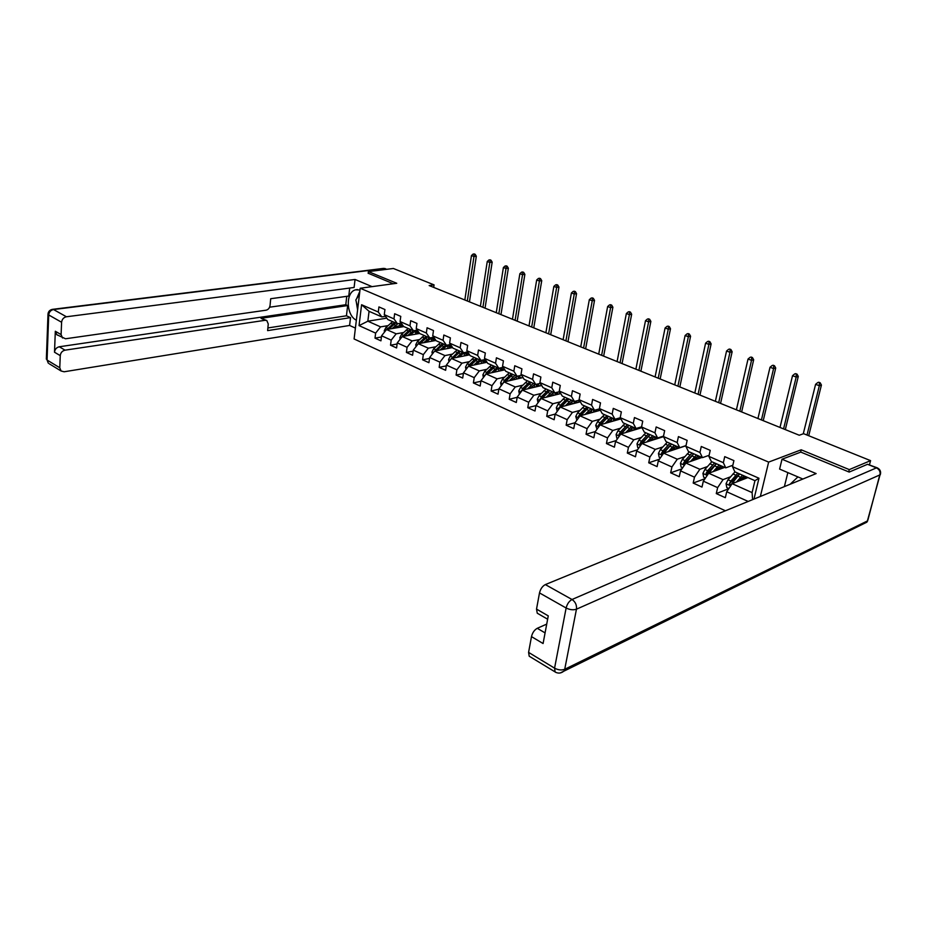 <?xml version="1.0" encoding="UTF-8"?>
<svg xmlns="http://www.w3.org/2000/svg" width="927" height="927" viewBox="0 0 927 927"><rect width="100%" height="100%" fill="white"/><g stroke="black" fill="none" stroke-linecap="round" stroke-linejoin="round"><path stroke-width="1.39" d="M848.692 471.866L849.283 469.607L801.206 449.804L768.645 462.098L360.197 288.251L354.102 338.969L725.412 510.789M768.645 462.098L760.36 496.455M747.927 477.59L732.121 483.685L752.098 492.596L754.949 480.673L734.868 471.855L732.504 466.687L733.906 460.615L724.729 456.64L723.35 462.689L708.877 456.374L710.221 450.36L701.275 446.49L699.955 452.48L685.864 446.316L687.15 440.371L678.437 436.605L677.162 442.527L663.431 436.524L664.659 430.638L656.165 426.953L654.949 432.828L641.554 426.976L642.735 421.148L634.45 417.556L633.28 423.361L620.221 417.66L621.357 411.889L613.268 408.39L612.156 414.137L599.41 408.575L600.499 402.863L592.608 399.444L591.542 405.134L579.097 399.711L580.151 394.045L572.446 390.719L571.414 396.35L559.282 391.055L560.279 385.447L552.759 382.191L551.774 387.776L539.92 382.596L540.881 377.046L533.546 373.871L532.596 379.398L521.02 374.346L521.936 368.842L514.763 365.748L513.859 371.217L502.55 366.281L503.431 360.835L496.42 357.799L495.551 363.233L484.497 358.401L485.342 353.002L478.494 350.035L477.66 355.423L466.849 350.696L467.66 345.354L460.974 342.457L460.174 347.787L449.607 343.164L450.383 337.868L443.836 335.029L443.071 340.313L432.735 335.806L433.477 330.545L427.069 327.776L426.339 333.013L416.235 328.598L416.941 323.396L410.673 320.684L409.977 325.864L400.082 321.542L400.765 316.385L394.635 313.732L393.963 318.876L384.276 314.647L384.937 309.537L378.934 306.93L378.286 312.028L361.588 304.74L359.05 325.609L367.845 321.194L380.58 326.872L387.95 325.644M732.504 466.687L758.97 478.239L753.975 499.074M748.193 501.449L726.71 491.739L725.331 497.695L716.281 493.581L728.715 488.738M359.05 325.609L375.632 333.106L375.006 338.123L380.939 340.835L381.576 335.783L391.194 340.128L390.534 345.203L396.594 347.961L397.266 342.874L407.08 347.312L406.397 352.422L412.585 355.25L413.28 350.116L423.315 354.647L422.596 359.803L428.923 362.689L429.653 357.509L439.908 362.144L439.166 367.347L445.632 370.302L446.397 365.076L456.872 369.815L456.096 375.064L462.7 378.077L463.5 372.805L474.218 377.648L473.407 382.944L480.163 386.026L480.997 380.707L491.97 385.667L491.113 391.009L498.031 394.16L498.9 388.795L510.117 393.871L509.224 399.27L516.304 402.492L517.208 397.069L528.691 402.26L527.764 407.706L535.006 411.009L535.957 405.539L547.706 410.858L546.733 416.35L554.149 419.734L555.134 414.207L567.173 419.653L566.154 425.203L573.755 428.656L574.786 423.083L587.104 428.656L586.049 434.265L593.836 437.799L594.902 432.179L607.533 437.892L606.432 443.546L614.404 447.173L615.528 441.495L628.46 447.347L627.312 453.06L635.482 456.779L636.652 451.043L649.92 457.034L648.726 462.805L657.104 466.617L658.321 460.835L671.924 466.976L670.673 472.805L679.259 476.721L680.534 470.87L694.485 477.173L693.187 483.06L701.994 487.069L703.326 481.171L717.637 487.637L716.281 493.581M433.709 287.405L434.068 284.879L429.166 285.562L799.259 435.238L803.616 433.674L870.58 460.638L849.283 469.607M708.877 456.374L711.345 461.53L725.748 467.857L732.84 465.25M730.499 476.814L723.037 479.63L708.715 473.233L724.694 467.393M725.748 467.857L723.35 462.689M717.637 487.637L723.037 479.63M703.326 481.171L708.715 473.233M685.864 446.316L688.425 451.472L702.457 457.637L709.12 455.308M707.324 466.617L699.862 469.294L685.899 463.06L702.029 457.44M702.457 457.637L699.955 452.48M694.485 477.173L699.862 469.294M680.534 470.87L685.899 463.06M663.431 436.524L666.084 441.669L679.758 447.671L686.015 445.597M684.74 456.663L677.278 459.213L663.662 453.141L685.992 445.748M679.758 447.671L677.162 442.527M671.924 466.976L677.278 459.213M658.321 460.835L663.662 453.141M641.554 426.976L644.3 432.109L657.637 437.961L663.512 436.107M662.724 446.965L655.25 449.398L641.971 443.465L663.5 436.675M657.637 437.961L654.949 432.828M649.92 457.034L655.25 449.398M636.652 451.043L641.971 443.465M620.221 417.66L623.048 422.782L636.061 428.494L641.577 426.837M641.252 437.498L633.767 439.815L620.812 434.033L641.924 427.671L640.65 427.115M636.061 428.494L633.28 423.361M628.46 447.347L633.767 439.815M615.528 441.495L620.812 434.033M599.41 408.575L602.307 413.674L615.007 419.247L620.267 417.753M620.29 428.251L612.817 430.464L600.175 424.821L620.893 418.877M615.007 419.247L612.156 414.137M607.533 437.892L612.817 430.464M594.902 432.179L600.175 424.821M579.097 399.711L582.075 404.798L594.474 410.232L599.56 408.853M599.839 419.236L592.365 421.345L580.024 415.841L600.36 410.255M594.474 410.232L591.542 405.134M587.104 428.656L592.365 421.345M574.786 423.083L580.024 415.841M559.282 391.055L562.318 396.13L574.427 401.437L579.363 400.151M587.463 408.378L580.047 415.829M579.873 410.418L572.411 412.434L560.36 407.057L580.337 401.82M574.427 401.437L571.414 396.35M567.173 419.653L572.411 412.434M555.134 414.207L560.36 407.057M539.92 382.596L543.025 387.66L554.844 392.851L559.641 391.657M560.383 401.82L552.909 403.743L541.148 398.494L560.789 393.569M554.844 392.851L551.774 387.776M547.706 410.858L552.909 403.743M535.957 405.539L541.148 398.494M521.02 374.346L524.184 379.386L535.725 384.462L540.383 383.349M541.333 393.407L533.871 395.25L522.376 390.116L541.692 385.493M535.725 384.462L532.596 379.398M528.691 402.26L533.871 395.25M517.208 397.069L522.376 390.116M502.55 366.281L505.771 371.31L517.057 376.258L521.577 375.238M522.735 385.192L515.273 386.953L504.045 381.936L523.048 377.579M517.057 376.258L513.859 371.217M510.117 393.871L515.273 386.953M498.9 388.795L504.045 381.936M484.497 358.401L487.776 363.407L498.807 368.251L503.199 367.301M504.543 377.162L497.092 378.842L486.119 373.94L504.833 369.838M498.807 368.251L495.551 363.233M491.97 385.667L497.092 378.842M480.997 380.707L486.119 373.94M466.849 350.696L470.186 355.69L480.962 360.418L485.238 359.537M486.768 369.317L479.329 370.916L468.587 366.13L487.023 362.26M480.962 360.418L477.66 355.423M474.218 377.648L479.329 370.916M463.5 372.805L468.587 366.13M449.607 343.164L452.979 348.135L463.523 352.77L467.683 351.936M469.386 361.634L461.959 363.164L451.461 358.482L469.607 354.832M463.523 352.77L460.174 347.787M456.872 369.815L461.959 363.164M446.397 365.076L451.461 358.482M432.735 335.806L436.153 340.754L446.466 345.284L450.51 344.508M452.388 354.126L444.96 355.586L434.693 351.009L452.585 347.555M446.466 345.284L443.071 340.313M439.908 362.144L444.96 355.586M429.653 357.509L434.693 351.009M416.235 328.598L419.699 333.535L429.78 337.961L433.732 337.243M435.748 346.768L428.344 348.181L418.297 343.697L435.933 340.429M429.78 337.961L426.339 333.013M423.315 354.647L428.344 348.181M413.28 350.116L418.297 343.697M400.082 321.542L403.593 326.466L413.465 330.788L417.301 330.128M419.479 339.572L412.086 340.916L402.248 336.536L419.641 333.453M413.465 330.788L409.977 325.864M407.08 347.312L412.086 340.916M397.266 342.874L402.248 336.536M384.276 314.647L387.822 319.537L397.486 323.778L401.229 323.152M403.546 332.538L396.165 333.824L386.536 329.525L403.871 326.582M397.486 323.778L393.963 318.876M391.194 340.128L396.165 333.824M381.576 335.783L386.536 329.525M361.588 304.74L369.062 311.31L381.843 316.918L385.505 316.339M386.802 318.135L367.845 321.194L369.062 311.31M381.843 316.918L378.286 312.028M375.632 333.106L380.58 326.872M360.197 288.251L396.744 283.28L368.39 271.599L368.17 273.395M368.39 271.599L393.372 268.482L434.068 284.879M869.491 464.694L870.58 460.638M752.608 499.63L752.098 492.596M754.949 480.673L758.97 478.239M726.71 491.739L732.121 483.685M375.006 338.123L381.426 336.999M390.534 345.203L397.115 343.998M406.397 352.422L413.141 351.148M422.596 359.803L429.525 358.436M439.166 367.347L446.269 365.887M456.096 375.064L463.396 373.488M473.407 382.944L480.916 381.264M491.113 391.009L498.83 389.201M509.224 399.27L517.173 397.324M527.764 407.706L535.933 405.62M546.733 416.35L555.227 414.079M599.12 408.969L599.804 409.27M566.154 425.203L575.053 422.712M619.63 417.926L620.603 418.355M586.049 434.265L595.366 431.542M606.432 443.546L616.188 440.557M662.191 436.524L662.932 436.849M627.312 453.06L637.544 449.78M648.726 462.805L659.445 459.201M670.673 472.805L681.924 468.842M693.187 483.06L705.007 478.68M801.206 449.804L800.627 452.167M394.589 328.158L396.153 326.698L402.272 324.856M392.109 328.575L397.822 323.72M384.52 332.075L384.253 330.73L385.887 327.544L392.654 321.657M399.63 324.728L400.429 327.173M388.714 329.155L395.725 323.013M403.013 326.733L401.495 324.647M394.531 322.492L386.883 329.467M400.812 324.589L402.063 326.895M467.301 300.997L473.964 256.512L471.449 255.574L464.833 299.989M474.114 253.905L475.111 254.276L474.114 253.905M474.172 254.392L473.964 256.512L476.316 256.223L469.456 301.866M476.316 256.223L475.111 254.276M473.164 254.021L471.449 255.574M357.81 308.1L355.841 299.977L359.479 294.253M790.175 484.242L797.915 476.907M359.989 290L355.644 289.827C345.435 291.878 346.049 315.4 356.362 320.209M372.075 286.64L355.053 279.467L354.102 287.463L270.707 298.714L270.058 305.423C269.595 308.042 268.274 309.641 266.107 310.197L65.516 338.772L56.767 334.67L55.319 331.252L54.508 352.225C54.902 349.282 56.489 347.463 59.282 346.768L345.794 304.728L346.768 296.327M269.595 307.196L348.761 296.049L349.699 288.054M345.794 304.728L347.648 305.551L346.443 315.794L350.533 317.625L349.595 325.458L64.148 371.773L61.066 370.985L59.768 367.752L60.255 355.644L54.508 352.225M355.412 328.088L349.595 325.458M355.053 279.467L66.431 316.767C63.615 317.428 62.005 319.259 61.599 322.26L61.101 334.589L62.549 338.019M59.282 346.768L65.041 350.163L265.145 320.29L266.849 320.591L268.262 323.998L267.625 330.615L350.533 317.625M65.041 350.163C62.248 350.87 60.649 352.7 60.255 355.644M368.193 273.245L393.245 283.755M265.145 320.29L261.043 318.32L347.648 305.551M57.683 335.203L56.767 334.67M261.043 318.32L266.501 320.418M267.88 327.949L346.443 315.794M359.827 291.321L356.571 298.83M356.304 301.889L357.602 309.885M802.875 479.027L779.607 469.085L782.017 459.224L816.142 473.593L545.343 584.589L572.017 599.502L876.421 467.88L867.556 464.288L849.178 472.075L800.812 452.098L782.017 459.224M787.846 472.608L784.381 486.617M546.721 624.103L537.266 628.297L545.076 632.898M530.012 656.698L529.213 656.212L528.587 652.388L531.484 636.617C532.457 632.701 534.392 629.92 537.266 628.297M538.042 613.651L537.254 613.199L536.524 609.097L539.502 592.921C540.499 588.912 542.446 586.131 545.343 584.589M531.484 636.617L543.083 643.535L548.263 615.876L536.524 609.097M867.556 464.288L877.162 467.799M410.267 335.11L411.855 333.627C414.172 331.565 416.35 330.997 418.39 331.912L418.68 332.075M407.787 335.551L413.326 330.73M400.116 339.236L399.815 337.695L401.472 334.473L408.251 328.506M415.238 331.646L415.991 334.102M404.311 336.165L411.391 329.885M418.645 333.627L417.15 331.518M410.174 329.352L402.469 336.489M416.455 331.472L417.671 333.801M482.909 307.3L489.827 262.445L487.254 261.484L480.395 306.281M489.943 259.803L490.974 260.186L489.943 259.803M490.035 260.302L489.827 262.445L492.167 262.144L485.053 308.17M492.167 262.144L490.974 260.186M489.004 259.919L487.254 261.484M426.269 342.214L427.88 340.696C430.198 338.61 432.376 338.019 434.404 338.934L435.389 339.653M423.801 342.677L429.363 337.776M416.061 346.559L415.713 344.809L417.382 341.553L424.184 335.504M431.171 338.703L431.878 341.182M420.244 343.338L427.393 336.907M434.624 340.672L433.152 338.54M426.153 336.362L418.378 343.674M432.434 338.506L433.616 340.858M498.842 313.743L506.015 268.506L503.396 267.521L496.258 312.7M506.107 265.817L507.15 266.211L506.107 265.817M506.212 266.339L506.015 268.506L508.355 268.181L500.962 314.601M508.355 268.181L507.15 266.211M505.169 265.945L503.396 267.521M442.631 349.479L444.253 347.926C446.582 345.806 448.761 345.203 450.777 346.107L452.376 347.602M440.163 349.954L445.748 344.971M432.341 354.044L431.959 352.075L433.639 348.784L440.464 342.642M447.451 345.922L448.1 348.425M436.524 350.649L443.743 344.079M450.939 347.88L449.491 345.713M442.469 343.523L434.52 351.24M448.749 345.69L449.896 348.077M515.088 320.313L522.538 274.682L519.873 273.685L512.457 319.259M522.596 271.959L523.662 272.364L522.596 271.959M522.735 272.492L522.538 274.682L524.879 274.346L517.196 321.171M524.879 274.346L523.662 272.364M521.658 272.098L519.873 273.685M459.352 356.895L460.986 355.308C463.326 353.152 465.493 352.527 467.498 353.43L469.085 354.937M456.884 357.393L462.503 352.318M448.981 361.704L448.552 359.502L450.255 356.177L457.092 349.942M464.079 353.303L464.67 355.829M453.164 358.135L460.441 351.414M467.602 355.238L466.188 353.048M459.143 350.846L450.962 359.131M465.424 353.025L466.536 355.447M531.681 327.022L539.421 280.997L536.687 279.977L528.993 325.945M539.433 278.227L540.534 278.633L539.433 278.227M539.595 278.772L539.421 280.997L541.739 280.649L533.767 327.868M541.739 280.649L540.534 278.633M538.506 278.367L536.687 279.977M476.432 364.485L478.089 362.851C480.429 360.673 482.596 360.024 484.589 360.927L486.165 362.434M473.975 364.995L479.618 359.827M466.003 369.537L465.516 367.104L467.231 363.732L474.091 357.405M481.078 360.858L481.611 363.396M470.174 365.794L477.521 358.911M484.636 362.758L483.257 360.533M476.188 358.32L469.329 364.67L467.857 367.092M482.469 360.533L483.523 362.99M548.61 333.871L556.652 287.44L553.859 286.397L545.876 332.77M556.64 284.635L557.753 285.053L556.64 284.635M556.826 285.192L556.652 287.44L558.969 287.08L550.696 334.717M558.969 287.08L557.753 285.053M555.713 284.786L553.859 286.397M493.906 372.237L495.574 370.568C497.926 368.355 500.082 367.695 502.052 368.575L503.628 370.105M491.449 372.77L497.127 367.509M483.396 377.544L482.863 374.867L484.601 371.46L491.472 365.029M498.935 371.136L498.448 368.587M487.567 373.627L494.972 366.571M502.04 370.452L500.696 368.193M493.616 365.968L486.745 372.411L485.238 375.111M487.393 373.662L492.724 368.425M499.885 368.204L500.904 370.696M565.91 340.869L574.253 294.033L571.403 292.967L563.118 339.734M574.195 291.182L575.343 291.599L574.195 291.182M574.416 291.75L574.253 294.033L576.559 293.65L567.973 341.704M576.559 293.65L575.343 291.599M573.28 291.333L571.403 292.967M511.774 380.163L516.953 376.223M518.112 376.026L521.472 377.938M509.329 380.73L515.018 375.365M501.183 385.748L500.603 382.805L502.353 379.363L509.247 372.828M516.2 376.501L516.606 379.062M505.354 381.646L512.816 374.404M519.85 378.32L518.541 376.026M511.437 373.79L504.543 380.337L503.06 383.257M505.076 381.704L510.87 375.991M517.73 376.107L518.657 378.587M583.581 348.019L592.237 300.754L589.329 299.676L580.719 346.86M592.144 297.857L593.315 298.297L592.144 297.857M592.399 298.459L592.237 300.754L594.531 300.36L585.621 348.842M594.531 300.36L593.315 298.297M591.229 298.019L589.329 299.676M530.047 388.286L535.25 384.242M537.254 384.091L539.734 385.956M527.614 388.865L533.338 383.407M540.163 383.407L541.414 385.562M519.387 394.149L518.749 390.927L520.522 387.44L527.417 380.812M534.358 384.601L534.694 387.173M523.546 389.838L531.078 382.411M538.054 386.362L536.918 384.172M529.665 381.797L522.758 388.436L521.31 391.553M523.164 389.931L529.387 383.79M536.084 384.369L536.826 386.663M601.623 355.319L610.615 307.637L607.648 306.524L598.703 354.137M610.487 304.693L611.681 305.134L610.487 304.693M610.766 305.296L610.615 307.637L612.898 307.219L603.639 356.13M612.898 307.219L611.681 305.134M609.572 304.856L607.648 306.524M548.738 396.594L553.964 392.457M556.895 392.608L558.413 394.16M546.316 397.196L552.063 391.623M559.062 391.797L560.082 393.743M538.008 402.747L537.312 399.236L539.108 395.713L546.015 388.969M552.921 392.897L553.199 395.47M542.156 398.239L549.757 390.615M556.675 394.601L555.771 392.619M548.309 389.977L541.403 396.733L540.012 400.035M541.669 398.355L548.309 391.773M554.833 392.839L555.4 394.925M620.07 362.77L629.41 314.659L626.362 313.523L617.092 361.565M629.236 311.669L630.453 312.121L629.236 311.669M629.537 312.295L629.41 314.659L631.669 314.23L622.063 363.581M631.669 314.23L630.453 312.121M628.321 311.843L626.362 313.523M567.88 405.087L573.118 400.87M576.061 401.009L577.533 402.561M565.47 405.725L571.241 400.047M578.367 400.406L579.19 402.121M557.208 411.379L556.316 407.741L558.124 404.172L565.053 397.324M571.913 401.414L572.121 403.975M561.206 406.837L568.877 399.004M575.725 403.036L575.03 401.275M567.394 398.355L560.476 405.215L559.166 408.68M560.638 406.988L567.672 399.966M573.848 401.182L574.404 403.384M638.923 370.394L648.622 321.854L645.505 320.684L635.876 369.166M648.402 318.807L649.642 319.27L648.402 318.807M648.738 319.456L648.622 321.854L650.87 321.391L640.893 371.194M650.87 321.391L649.642 319.27M647.498 318.992L645.505 320.684M587.463 413.801L592.724 409.467M596.003 409.815L597.092 411.159M585.064 414.45L590.87 408.656M598.112 409.247L598.738 410.707M576.861 420.221L575.771 416.455L577.602 412.839L584.531 405.875M591.345 410.14L591.496 412.689M580.708 415.655L588.46 407.602M595.215 411.669L594.717 410.174M586.93 406.93L580.001 413.905L578.506 416.35L578.807 417.521M593.303 409.722L593.848 412.04M658.205 378.193L668.263 329.201L665.088 328.007L655.088 376.93M667.996 326.107L669.271 326.582L667.996 326.107M668.379 326.767L668.263 329.201L670.499 328.726L660.151 378.981M670.499 328.726L669.271 326.582M667.104 326.292L665.088 328.007M607.521 422.712L612.805 418.286M616.351 418.865L617.127 419.954M605.134 423.396L610.974 417.474M618.309 418.309L618.761 419.491M596.988 429.271L595.69 425.366L597.533 421.704L604.474 414.624M611.241 419.097L611.31 421.623M600.673 424.682L608.494 416.397M615.18 420.51L614.786 419.155M606.942 415.713L600.001 422.805L598.494 425.284L598.935 426.559M598.494 425.284L599.954 424.867L607.73 416.999M613.234 418.471L613.755 420.916M677.915 386.165L688.355 336.721L685.111 335.504L674.729 384.879M688.043 333.569L689.352 334.056L688.043 333.569M688.46 334.253L688.355 336.721L690.58 336.211L679.827 386.941M690.58 336.211L689.352 334.056M687.162 333.778L685.111 335.504M628.066 431.843L633.361 427.312M637.15 428.17L637.637 428.969M625.702 432.561L631.565 426.513M638.97 427.614L639.259 428.483M617.614 438.541L616.814 438.181L616.096 434.496L617.961 430.788L624.902 423.593M631.588 428.297L631.611 430.777M621.136 433.94L629.027 425.4M635.621 429.572L635.227 428.123M635.482 429.618L635.47 428.842M627.428 424.705L620.487 431.912L618.969 434.427L619.572 435.783M618.969 434.427L620.418 433.998L628.46 425.852M633.639 427.428L634.138 430.024M698.077 394.323L708.923 344.415L705.598 343.164L694.81 393.002M708.564 341.217L709.885 341.704L708.564 341.217M709.004 341.912L708.923 344.415L711.125 343.882L699.966 395.087M711.125 343.882L709.885 341.704M707.683 341.426L705.598 343.164M649.12 441.206L654.439 436.559M646.768 441.959L652.654 435.771M638.761 448.042L637.73 447.579L637 443.859L638.888 440.105L645.841 432.782M652.423 437.764L652.388 440.174M642.098 443.43L650.059 434.636M656.548 438.865L656.165 437.312M656.328 438.935L656.316 437.764M648.425 433.917L641.472 441.252L639.943 443.801L640.754 445.203M639.943 443.801L641.38 443.349L649.688 434.925M654.543 436.605L655.007 439.352M718.703 402.666L729.966 352.283L726.559 351.009L715.366 401.31M729.549 349.027L730.916 349.537L729.549 349.027M730.047 349.757L729.966 352.283L732.145 351.739L720.569 403.419M732.145 351.739L730.916 349.537M728.68 349.247L726.559 351.009M670.696 450.812L676.026 446.026M668.367 451.588L674.277 445.261M660.43 457.787L659.167 457.22L658.437 453.442L660.337 449.641L667.289 442.202M673.755 447.498L673.674 449.827M663.408 453.5L671.611 444.091M677.996 448.39L677.625 446.733M677.695 446.93L677.695 448.494M669.943 443.361L662.979 450.823L661.449 453.407L662.504 454.809M661.449 453.407L662.875 452.932L671.438 444.242M675.98 446.049L676.386 448.923M739.827 411.206L751.519 360.348L748.031 359.039L736.409 409.815M751.044 357.034L752.434 357.555L751.044 357.034M751.577 357.776L751.519 360.348L753.674 359.769L741.646 411.936M753.674 359.769L752.434 357.555M750.175 357.266L748.031 359.039M692.817 460.649L698.158 455.748M690.499 461.461L696.444 454.995M682.654 467.776L681.136 467.092L680.406 463.28L682.33 459.433L689.282 451.843M695.598 457.532L695.482 459.722M685.215 464.021L693.72 453.79M699.978 458.158L699.618 456.385L699.584 458.297M691.994 453.036L685.041 460.638L683.5 463.257L684.879 464.52M683.5 463.257L684.914 462.77L693.709 453.801M697.973 455.829L698.298 458.749M761.438 419.943L773.582 368.598L770.013 367.266L757.938 418.529M773.048 365.226L774.485 365.759L773.048 365.226M773.628 366.003L773.582 368.598L775.714 368.007L763.222 420.673M775.714 368.007L774.485 365.759M772.203 365.47L770.013 367.266M715.493 470.754L720.858 465.713M713.199 471.588L719.178 464.972M705.459 478.031L703.674 477.231L702.933 473.361L704.879 469.468L711.832 461.75M717.962 467.892L717.834 469.896M714.613 462.967L707.66 470.707L706.107 473.361L707.556 474.612L716.374 463.743M722.504 468.193L722.168 466.281M722.075 466.246L722.029 468.367M706.107 473.361L707.51 472.851L716.304 463.709M720.522 465.875L720.754 468.83M783.57 428.9L796.189 377.057L792.527 375.69L779.989 427.451M795.598 373.627L797.058 374.172L795.598 373.627M796.212 374.415L796.189 377.057L798.286 376.432L785.32 429.607M798.286 376.432L797.058 374.172M794.752 373.871L792.527 375.69M738.761 481.125L744.149 475.933M736.49 481.994L742.504 475.203M728.854 488.552L726.803 487.625L726.05 483.709L728.008 479.757L734.96 471.901M740.882 478.599L740.743 480.36M737.822 473.152L730.87 481.032L729.306 483.72L730.824 484.972L739.63 473.94M745.609 478.483L745.296 476.432M745.123 476.362L745.03 478.703M743.767 479.189L741.426 477.996M729.306 483.72L739.468 473.882M743.639 476.188L743.778 479.027M807 435.041L819.341 385.725L815.598 384.323L803.269 433.801M818.692 382.225L820.186 382.781L818.692 382.225M819.352 383.048L819.341 385.725L821.426 385.064L808.715 435.725M821.426 385.064L820.186 382.781M817.857 382.48L815.598 384.323M384.265 330.812L385.192 331.217M393.72 324.496L395.609 325.331M390.649 323.152L392.527 323.975M385.887 327.544L387.764 328.378M55.319 331.252L61.101 334.589M61.599 322.26L48.714 314.96L47.057 360.035L59.768 367.752M386.42 269.351L384.415 268.54L53.511 309.537L66.431 316.767M48.714 314.96C49.108 311.982 50.707 310.186 53.511 309.537L52.352 309.363C49.722 309.966 48.262 311.553 47.995 314.126L48.714 314.96M47.057 360.035L48.355 363.245L47.057 360.035M49.293 363.813L61.066 370.985M52.746 309.317L383.187 268.436L386.953 269.282M528.587 652.388L554.566 668.158L555.134 672.005C558.344 673.755 561.356 673.361 564.184 670.835L564.717 669.282L867.405 520.951L880.024 474.844L576.455 609.19L564.717 669.282C561.6 670.441 558.216 670.07 554.566 668.158L566.13 608.008L539.502 592.921M529.213 656.212L556.107 672.527M566.13 608.008C569.862 609.839 573.303 610.233 576.455 609.19C576.872 605.053 575.389 601.82 572.017 599.502C569.132 601.102 567.162 603.941 566.13 608.008M862.956 524.091L866.872 522.168L867.684 520.777L866.872 522.168L560.198 672.979M876.421 467.88C879.341 469.398 880.546 471.716 880.024 474.844L880.302 474.694C881.16 471.611 880.14 469.329 877.266 467.845L876.421 467.88M880.198 473.338L867.939 519.85M399.827 337.776L400.893 338.251M409.375 331.402L411.31 332.248M406.246 330.012L408.158 330.869M401.472 334.473L403.384 335.331M415.725 344.89L416.941 345.435M425.377 338.448L427.347 339.317M422.167 337.034L424.137 337.903M417.382 341.553L419.34 342.422M431.97 352.156L433.326 352.77M441.715 345.644L443.732 346.536M438.448 344.207L440.452 345.087M433.639 348.784L435.644 349.676M448.564 359.595L450.082 360.267M458.425 353.002L460.476 353.905M455.076 351.53L457.127 352.434M453.604 357.671L454.195 357.938M450.255 356.177L452.306 357.092M465.539 367.185L467.22 367.938M475.493 360.522L477.59 361.449M472.063 359.016L474.16 359.931M470.661 365.261L471.322 365.551M467.231 363.732L469.329 364.67M482.886 374.948L484.728 375.783M492.944 368.204L495.099 369.155M489.444 366.663L491.588 367.613M488.1 373.013L488.842 373.349M484.601 371.46L486.745 372.411M500.615 382.886L502.643 383.801M510.789 376.072L512.99 377.046M507.208 374.496L509.41 375.458M505.933 380.951L506.756 381.321M502.353 379.363L504.543 380.337M518.761 391.009L520.974 392.005M529.05 384.114L531.298 385.111M525.389 382.503L527.625 383.488M524.184 389.073L525.088 389.467M520.522 387.44L522.758 388.436M522.005 390.626L521.298 390.788M537.336 399.328L539.734 400.406M547.73 392.341L550.035 393.361M553.813 395.319L553.199 395.041M543.987 390.696L546.281 391.704M542.851 397.37L543.836 397.822M539.108 395.713L541.403 396.733M540.858 398.877L539.931 399.108M556.339 407.834L558.946 409.004M566.849 400.765L569.213 401.808M572.967 403.755L572.121 403.384M563.013 399.073L565.366 400.105M561.959 405.875L563.037 406.362M558.124 404.172L560.476 405.215M560.163 407.324L558.993 407.637M575.794 416.536L578.61 417.799M586.42 409.386L588.83 410.452M592.573 412.399L591.496 411.924M582.492 407.66L584.902 408.714M581.519 414.578L582.701 415.099M577.602 412.839L580.001 413.905M579.943 415.956L578.506 416.35M595.713 425.458L598.749 426.814M606.467 418.216L608.935 419.305M612.643 421.24L611.333 420.661M602.446 416.443L604.902 417.532M601.553 423.5L602.828 424.056M597.533 421.704L600.001 422.805M616.119 434.589L619.387 436.049M626.988 427.254L629.526 428.378M633.199 430.302L631.635 429.607M622.874 425.447L625.401 426.559M622.075 432.631L623.454 433.233M617.961 430.788L620.487 431.912M637.023 443.952L640.534 445.516M648.031 436.524L650.627 437.671M654.265 439.583L652.434 438.784M643.802 434.659L646.386 435.806M643.106 441.982L644.589 442.642M638.888 440.105L641.472 441.252M658.448 453.546L662.214 455.227M669.584 446.014L672.249 447.196M675.853 449.097L673.744 448.17M665.262 444.114L667.903 445.284M664.659 451.576L666.258 452.283M660.337 449.641L662.979 450.823M680.418 463.373L684.439 465.18M691.693 455.76L694.416 456.953M697.985 458.853L695.586 457.799M687.255 453.801L689.966 454.995M686.756 461.403L688.471 462.167M682.33 459.433L685.041 460.638M702.956 473.465L707.255 475.389M714.358 465.736L717.162 466.976M720.685 468.853L718.124 467.729M709.804 463.732L712.596 464.96M709.422 471.484L711.264 472.307M704.879 469.468L707.66 470.707M726.061 483.813L730.65 485.864M737.614 475.98L740.488 477.254M732.944 473.929L735.795 475.192M732.678 481.831L734.647 482.712M728.008 479.757L730.87 481.032M357.451 289.583L355.644 289.827M47.995 314.126L46.35 359.155M385.354 268.633L383.593 268.39M537.254 613.199L547.637 619.213"/></g></svg>
